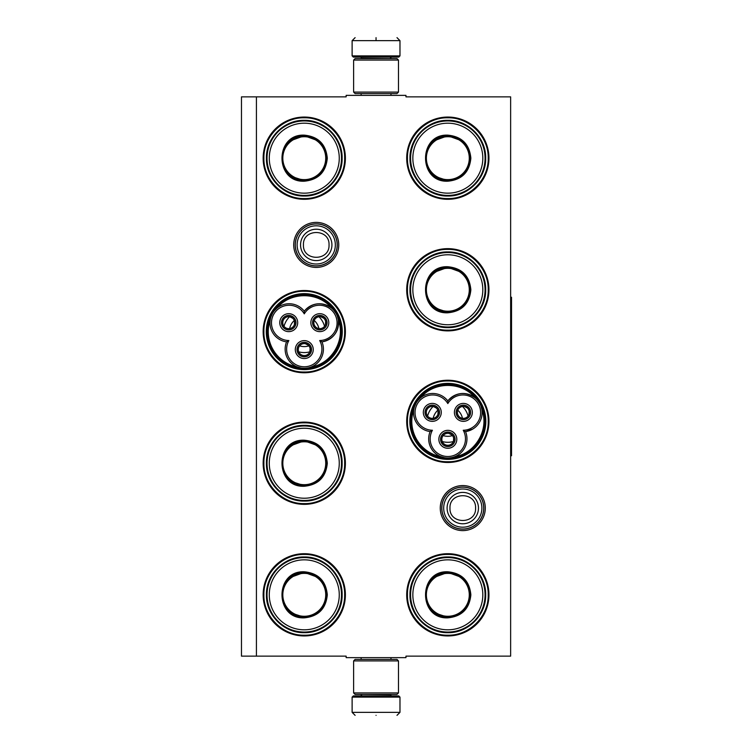 <?xml version="1.0" encoding="UTF-8"?>
<svg xmlns="http://www.w3.org/2000/svg" width="753" height="753" viewBox="0 0 753 753"><rect width="100%" height="100%" fill="white"/><g stroke="black" fill="none" stroke-linecap="round" stroke-linejoin="round"><path stroke-width="1.13" d="M462.784 530.611A22.524 22.524 0 0 1 440.26 508.096A22.524 22.524 0 0 1 462.784 485.572A22.524 22.524 0 0 1 485.299 508.096A22.524 22.524 0 0 1 462.784 530.611M462.784 529.114A21.028 21.028 0 0 1 441.757 508.096A21.028 21.028 0 0 1 462.784 487.069A21.028 21.028 0 0 1 483.812 508.096A21.028 21.028 0 0 1 462.784 529.114M316.241 267.428A22.524 22.524 0 0 1 293.717 244.904A22.524 22.524 0 0 1 316.241 222.389A22.524 22.524 0 0 1 338.756 244.904A22.524 22.524 0 0 1 316.241 267.428M316.241 265.931A21.028 21.028 0 0 1 295.214 244.904A21.028 21.028 0 0 1 316.241 223.886A21.028 21.028 0 0 1 337.259 244.904A21.028 21.028 0 0 1 316.241 265.931M256.425 96.864L346.145 96.864L346.145 95.367L405.961 95.367L405.961 96.864L510.638 96.864L510.638 656.136L405.961 656.136L405.961 657.633L346.145 657.633L346.145 656.136L241.468 656.136L241.468 96.864L256.425 96.864L256.425 656.136M304.278 553.7A41.123 41.123 0 0 0 263.155 594.823A41.123 41.123 0 0 0 304.278 635.946A41.123 41.123 0 0 0 345.392 594.823A41.123 41.123 0 0 0 304.278 553.7M304.278 422.113A41.123 41.123 0 0 0 263.155 463.227A41.123 41.123 0 0 0 304.278 504.35A41.123 41.123 0 0 0 345.392 463.227A41.123 41.123 0 0 0 304.278 422.113M304.278 290.517A41.123 41.123 0 0 0 263.155 331.64A41.123 41.123 0 0 0 304.278 372.763A41.123 41.123 0 0 0 345.392 331.64A41.123 41.123 0 0 0 304.278 290.517M447.828 553.7A41.123 41.123 0 0 0 406.705 594.823A41.123 41.123 0 0 0 447.828 635.946A41.123 41.123 0 0 0 488.951 594.823A41.123 41.123 0 0 0 447.828 553.7M447.828 380.237A41.123 41.123 0 0 0 406.705 421.36A41.123 41.123 0 0 0 447.828 462.483A41.123 41.123 0 0 0 488.951 421.36A41.123 41.123 0 0 0 447.828 380.237M447.828 248.65A41.123 41.123 0 0 0 406.705 289.773A41.123 41.123 0 0 0 447.828 330.887A41.123 41.123 0 0 0 488.951 289.773A41.123 41.123 0 0 0 447.828 248.65M304.278 117.054A41.123 41.123 0 0 0 263.155 158.177A41.123 41.123 0 0 0 304.278 199.3A41.123 41.123 0 0 0 345.392 158.177A41.123 41.123 0 0 0 304.278 117.054M447.828 117.054A41.123 41.123 0 0 0 406.705 158.177A41.123 41.123 0 0 0 447.828 199.3A41.123 41.123 0 0 0 488.951 158.177A41.123 41.123 0 0 0 447.828 117.054M304.278 369.629A37.998 37.998 0 0 1 266.28 331.64A37.998 37.998 0 0 1 304.278 293.642A37.998 37.998 0 0 1 342.267 331.64A37.998 37.998 0 0 1 304.278 369.629M447.828 459.358A37.998 37.998 0 0 1 409.839 421.36A37.998 37.998 0 0 1 447.828 383.371A37.998 37.998 0 0 1 485.826 421.36A37.998 37.998 0 0 1 447.828 459.358M447.828 117.797C469.401 117.252 488.753 136.604 488.208 158.177C488.753 179.751 469.401 199.103 447.828 198.547C426.254 199.103 406.902 179.751 407.458 158.177C406.902 136.604 426.254 117.252 447.828 117.797M304.278 198.547C282.695 199.103 263.343 179.751 263.898 158.177C263.343 136.604 282.695 117.252 304.278 117.797C325.851 117.252 345.203 136.604 344.648 158.177C345.203 179.751 325.851 199.103 304.278 198.547M447.828 554.453C469.401 553.897 488.753 573.249 488.208 594.823C488.753 616.396 469.401 635.748 447.828 635.203C426.254 635.748 406.902 616.396 407.458 594.823C406.902 573.249 426.254 553.897 447.828 554.453M447.828 461.74C426.254 462.286 406.902 442.933 407.458 421.36C406.902 399.787 426.254 380.434 447.828 380.99C469.401 380.434 488.753 399.787 488.208 421.36C488.753 442.933 469.401 462.286 447.828 461.74M447.828 330.143C426.254 330.699 406.902 311.347 407.458 289.773C406.902 268.19 426.254 248.838 447.828 249.394C469.401 248.838 488.753 268.19 488.208 289.773C488.753 311.347 469.401 330.699 447.828 330.143M304.278 422.857C325.851 422.301 345.203 441.653 344.648 463.227C345.203 484.81 325.851 504.162 304.278 503.606C282.695 504.162 263.343 484.81 263.898 463.227C263.343 441.653 282.695 422.301 304.278 422.857M304.278 554.453C325.851 553.897 345.203 573.249 344.648 594.823C345.203 616.396 325.851 635.748 304.278 635.203C282.695 635.748 263.343 616.396 263.898 594.823C263.343 573.249 282.695 553.897 304.278 554.453M304.278 372.01C282.695 372.566 263.343 353.213 263.898 331.64C263.343 310.067 282.695 290.714 304.278 291.26C325.851 290.714 345.203 310.067 344.648 331.64C345.203 353.213 325.851 372.566 304.278 372.01M483.718 508.096A20.933 20.933 0 0 1 462.784 529.03A20.933 20.933 0 0 1 441.851 508.096A20.933 20.933 0 0 1 462.784 487.153A20.933 20.933 0 0 1 483.718 508.096M481.882 508.096A19.098 19.098 0 0 1 462.784 527.194A19.098 19.098 0 0 1 443.686 508.096A19.098 19.098 0 0 1 462.784 488.989A19.098 19.098 0 0 1 481.882 508.096M337.175 244.904A20.933 20.933 0 0 1 316.241 265.847A20.933 20.933 0 0 1 295.298 244.904A20.933 20.933 0 0 1 316.241 223.97A20.933 20.933 0 0 1 337.175 244.904M335.339 244.904A19.098 19.098 0 0 1 316.241 264.011A19.098 19.098 0 0 1 297.134 244.904A19.098 19.098 0 0 1 316.241 225.806A19.098 19.098 0 0 1 335.339 244.904M399.975 55.891L398.779 57.087L353.326 57.087L352.122 55.891L399.975 55.891L399.975 40.643L396.991 37.65M376.048 37.65C403.062 37.65 403.062 37.65 376.048 37.65C349.044 37.65 349.044 37.65 376.048 37.65M376.048 37.754L376.048 40.408M352.122 697.109L399.975 697.109L398.779 695.913L353.326 695.913L352.122 697.109L352.122 712.357L355.115 715.35M376.048 715.35C403.062 715.35 403.062 715.35 376.048 715.35C349.044 715.35 349.044 715.35 376.048 715.35M353.618 92.082L398.478 92.082L396.991 93.579L355.115 93.579L353.618 92.082L353.618 60.08L355.115 58.583L396.991 58.583L398.478 60.08L353.618 60.08M398.478 660.918L353.618 660.918L355.115 659.421L396.991 659.421L398.478 660.918L398.478 692.92L353.618 692.92L355.115 694.417L396.991 694.417L398.478 692.92M304.278 135.145C318.265 136.509 325.936 144.19 327.301 158.177C325.936 172.164 318.265 179.845 304.278 181.209C274.563 182.631 274.563 133.723 304.278 135.145M318.707 141.009L304.278 135.747C317.898 137.074 325.371 144.557 326.708 158.177C325.371 171.797 317.898 179.28 304.278 180.607C275.334 181.991 275.334 134.363 304.278 135.747L289.839 141.009M304.278 120.941A37.236 37.236 0 0 0 267.042 158.177A37.236 37.236 0 0 0 304.278 195.413A37.236 37.236 0 0 0 341.504 158.177A37.236 37.236 0 0 0 304.278 120.941M304.278 123.191A34.986 34.986 0 0 0 269.282 158.177A34.986 34.986 0 0 0 304.278 193.163A34.986 34.986 0 0 0 339.264 158.177A34.986 34.986 0 0 0 304.278 123.191M291.091 176.324L304.278 180.607M304.278 196.025C284.05 196.542 265.913 178.405 266.43 158.177C265.913 137.95 284.05 119.812 304.278 120.329C324.496 119.812 342.634 137.95 342.116 158.177C342.634 178.405 324.496 196.542 304.278 196.025M304.278 136.726A21.451 21.451 0 0 1 325.729 158.177A21.451 21.451 0 0 1 304.278 179.628A21.451 21.451 0 0 1 282.817 158.177A21.451 21.451 0 0 1 304.278 136.726M304.278 136.124A22.053 22.053 0 0 1 326.331 158.177A22.053 22.053 0 0 1 304.278 180.231A22.053 22.053 0 0 1 282.215 158.177A22.053 22.053 0 0 1 304.278 136.124M272.228 349.392A36.633 36.633 0 0 0 304.268 368.273A36.633 36.633 0 0 0 335.998 313.314A36.633 36.633 0 0 0 272.539 313.323A36.633 36.633 0 0 0 272.228 349.392M300.852 367.963L296.87 366.786M274.516 310.518L277.01 308.062C290.376 291.599 318.171 291.599 331.536 308.062C321.569 301.492 312.486 302.537 304.278 311.196A19.145 19.145 -60 0 0 278.469 306.989A19.145 19.145 -60 0 0 286.573 341.862A19.145 19.145 180 0 0 304.278 368.273A19.145 19.145 180 0 0 321.983 341.862A19.145 19.145 60 0 0 335.998 313.323A19.145 19.145 60 0 0 304.278 311.196L304.278 313.85A17.648 17.648 0 0 0 280.191 307.676A17.648 17.648 0 0 0 288.87 340.535A17.648 17.648 0 0 0 304.278 366.777A17.648 17.648 0 0 0 319.677 340.535A17.648 17.648 0 0 0 334.709 314.067A17.648 17.648 0 0 0 304.278 313.85M333.814 310.274L335.979 313.276M286.573 341.862L288.87 340.535M337.41 316.335L338.276 319.545M310.763 367.144L311.055 367.031C332.007 363.699 345.9 339.631 338.313 319.818C339.029 331.734 333.579 339.076 321.983 341.862L319.677 340.535M307.996 367.906L305.52 368.236M270.308 319.385L270.139 320.477M316.185 316.382A7.257 7.257 0 0 0 313.53 326.294A7.257 7.257 0 0 0 323.442 328.948A7.257 7.257 0 0 0 326.096 319.037A7.257 7.257 0 0 0 316.185 316.382M327.583 318.18A8.97 8.97 0 0 0 315.328 314.895A8.97 8.97 0 0 0 312.043 327.15A8.97 8.97 0 0 0 324.298 330.435A8.97 8.97 0 0 0 327.583 318.18M285.105 316.382A7.257 7.257 0 0 0 282.45 326.294A7.257 7.257 0 0 0 292.362 328.948A7.257 7.257 0 0 0 295.016 319.037A7.257 7.257 0 0 0 285.105 316.382M296.503 318.18A8.97 8.97 0 0 0 284.248 314.895A8.97 8.97 0 0 0 280.963 327.15A8.97 8.97 0 0 0 293.218 330.435A8.97 8.97 0 0 0 296.503 318.18M300.645 343.302A7.257 7.257 0 0 0 297.99 353.213A7.257 7.257 0 0 0 307.902 355.868A7.257 7.257 0 0 0 310.556 345.956A7.257 7.257 0 0 0 300.645 343.302M312.043 345.1A8.97 8.97 0 0 0 299.788 341.815A8.97 8.97 0 0 0 296.503 354.07A8.97 8.97 0 0 0 308.758 357.355A8.97 8.97 0 0 0 312.043 345.1M270.995 316.74L272.539 313.323M272.153 350.183C282.159 368.744 308.843 374.589 325.691 361.911C341.787 348.385 345.354 332.111 336.393 313.097C326.388 294.527 299.703 288.681 282.855 301.369C266.76 314.895 263.192 331.169 272.153 350.183M271.635 350.484A37.688 37.688 0 0 0 323.112 364.273A37.688 37.688 0 0 0 336.911 312.796A37.688 37.688 0 0 0 285.434 299.007A37.688 37.688 0 0 0 271.635 350.484M317.22 324.166A14.956 14.956 0 0 0 314.246 320.496A14.956 14.956 0 0 1 318.914 328.581A14.956 14.956 0 0 0 317.22 324.166M294.31 320.496A14.956 14.956 0 0 0 289.632 328.581A14.956 14.956 0 0 1 294.31 320.496M308.946 345.843A14.956 14.956 0 0 1 299.6 345.843A14.956 14.956 0 0 0 308.946 345.843M324.534 326.35A20.933 20.933 0 0 0 318.98 316.74M289.566 316.74A20.933 20.933 0 0 0 284.022 326.35M309.822 351.83A20.933 20.933 0 0 1 298.725 351.83M291.722 327.847A5.977 5.977 0 0 1 283.589 325.72L282.554 326.322A7.182 7.182 0 0 0 294.96 326.237A7.182 7.182 0 0 0 288.757 315.488A7.182 7.182 0 0 0 282.479 326.19L283.514 325.597A5.977 5.977 0 0 1 285.745 317.484A5.977 5.977 0 0 1 293.915 319.677A5.977 5.977 0 0 1 291.722 327.847M289.849 316.787L292.861 318.331L293.915 319.677L294.545 321.258L294.385 324.637M322.802 327.847A5.977 5.977 0 0 1 314.669 325.72L313.634 326.322A7.182 7.182 0 0 0 326.04 326.237A7.182 7.182 0 0 0 319.837 315.488A7.182 7.182 0 0 0 313.559 326.19L314.594 325.597A5.977 5.977 0 0 1 316.825 317.484A5.977 5.977 0 0 1 324.995 319.677A5.977 5.977 0 0 1 322.802 327.847M320.929 316.787L323.941 318.331L324.995 319.677L325.625 321.258L325.465 324.637M307.262 354.767A5.977 5.977 0 0 1 299.129 352.639L298.094 353.232A7.182 7.182 0 0 0 310.5 353.148A7.182 7.182 0 0 0 304.297 342.408A7.182 7.182 0 0 0 298.019 353.11L299.054 352.508A5.977 5.977 0 0 1 301.285 344.403A5.977 5.977 0 0 1 309.455 346.596A5.977 5.977 0 0 1 307.262 354.767M305.389 343.707L308.401 345.251L309.455 346.596L310.085 348.178L309.925 351.557M304.278 440.204C318.265 441.569 325.936 449.24 327.301 463.227C325.936 477.223 318.265 484.894 304.278 486.259C274.563 487.69 274.563 438.773 304.278 440.204M318.707 446.058L304.278 440.797C317.898 442.133 325.371 449.607 326.708 463.227C325.371 476.856 317.898 484.33 304.278 485.666C275.334 487.05 275.334 439.413 304.278 440.797L289.839 446.058M304.278 426A37.236 37.236 0 0 0 267.042 463.227A37.236 37.236 0 0 0 304.278 500.463A37.236 37.236 0 0 0 341.504 463.227A37.236 37.236 0 0 0 304.278 426M304.278 428.241A34.986 34.986 0 0 0 269.282 463.227A34.986 34.986 0 0 0 304.278 498.222A34.986 34.986 0 0 0 339.264 463.227A34.986 34.986 0 0 0 304.278 428.241M291.091 481.374L304.278 485.666M304.278 501.074C284.05 501.592 265.913 483.454 266.43 463.227C265.913 443.009 284.05 424.871 304.278 425.389C324.496 424.871 342.634 443.009 342.116 463.227C342.634 483.454 324.496 501.592 304.278 501.074M304.278 441.173A22.053 22.053 0 0 1 326.331 463.227A22.053 22.053 0 0 1 304.278 485.29A22.053 22.053 0 0 1 282.215 463.227A22.053 22.053 0 0 1 304.278 441.173A22.053 22.053 0 0 1 326.331 463.227A22.053 22.053 0 0 1 304.278 485.29A22.053 22.053 0 0 0 326.331 463.227A22.053 22.053 0 0 0 304.278 441.173A22.053 22.053 0 0 0 282.215 463.227A22.053 22.053 0 0 0 304.278 485.29M304.278 441.776A21.451 21.451 0 0 0 282.817 463.227A21.451 21.451 0 0 0 304.278 484.687A21.451 21.451 0 0 0 325.729 463.227A21.451 21.451 0 0 0 304.278 441.776M304.278 571.791C318.265 573.155 325.936 580.836 327.301 594.823C325.936 608.81 318.265 616.491 304.278 617.855C274.563 619.277 274.563 570.369 304.278 571.791M318.707 577.655L304.278 572.393C317.898 573.72 325.371 581.203 326.708 594.823C325.371 608.443 317.898 615.926 304.278 617.253C275.334 618.637 275.334 571.009 304.278 572.393L289.839 577.655M304.278 557.587A37.236 37.236 0 0 0 267.042 594.823A37.236 37.236 0 0 0 304.278 632.059A37.236 37.236 0 0 0 341.504 594.823A37.236 37.236 0 0 0 304.278 557.587M304.278 559.837A34.986 34.986 0 0 0 269.282 594.823A34.986 34.986 0 0 0 304.278 629.809A34.986 34.986 0 0 0 339.264 594.823A34.986 34.986 0 0 0 304.278 559.837M291.091 612.97L304.278 617.253M304.278 632.671C284.05 633.188 265.913 615.05 266.43 594.823C265.913 574.595 284.05 556.458 304.278 556.975C324.496 556.458 342.634 574.595 342.116 594.823C342.634 615.05 324.496 633.188 304.278 632.671M304.278 572.769A22.053 22.053 0 0 0 282.215 594.823A22.053 22.053 0 0 0 304.278 616.876A22.053 22.053 0 0 0 326.331 594.823A22.053 22.053 0 0 0 304.278 572.769A22.053 22.053 0 0 1 326.331 594.823A22.053 22.053 0 0 1 304.278 616.876A22.053 22.053 0 0 1 282.215 594.823A22.053 22.053 0 0 1 304.278 572.769M304.278 573.372A21.451 21.451 0 0 0 282.817 594.823A21.451 21.451 0 0 0 304.278 616.274A21.451 21.451 0 0 0 325.729 594.823A21.451 21.451 0 0 0 304.278 573.372M447.828 135.145C461.815 136.509 469.496 144.19 470.86 158.177C469.496 172.164 461.815 179.845 447.828 181.209C418.122 182.631 418.122 133.723 447.828 135.145M462.267 141.009L447.828 135.747C461.448 137.074 468.931 144.557 470.258 158.177C468.931 171.797 461.448 179.28 447.828 180.607C418.894 181.991 418.894 134.363 447.828 135.747L433.399 141.009M447.828 120.941A37.236 37.236 0 0 0 410.592 158.177A37.236 37.236 0 0 0 447.828 195.413A37.236 37.236 0 0 0 485.064 158.177A37.236 37.236 0 0 0 447.828 120.941M447.828 123.191A34.986 34.986 0 0 0 412.842 158.177A34.986 34.986 0 0 0 447.828 193.163A34.986 34.986 0 0 0 482.814 158.177A34.986 34.986 0 0 0 447.828 123.191M434.641 176.324L447.828 180.607M447.828 196.025C427.61 196.542 409.463 178.405 409.98 158.177C409.463 137.95 427.61 119.812 447.828 120.329C468.055 119.812 486.193 137.95 485.676 158.177C486.193 178.405 468.055 196.542 447.828 196.025M447.828 136.726A21.451 21.451 0 0 1 469.279 158.177A21.451 21.451 0 0 1 447.828 179.628A21.451 21.451 0 0 1 426.377 158.177A21.451 21.451 0 0 1 447.828 136.726M447.828 136.124A22.053 22.053 0 0 1 469.881 158.177A22.053 22.053 0 0 1 447.828 180.231A22.053 22.053 0 0 1 425.774 158.177A22.053 22.053 0 0 1 447.828 136.124M447.828 266.741C461.815 268.106 469.496 275.777 470.86 289.773C469.496 303.76 461.815 311.431 447.828 312.796C418.122 314.227 418.122 265.31 447.828 266.741M462.267 272.595L447.828 267.334C461.448 268.67 468.931 276.144 470.258 289.773C468.931 303.393 461.448 310.867 447.828 312.203C418.894 313.587 418.894 265.95 447.828 267.334L433.399 272.595M447.828 252.537A37.236 37.236 0 0 0 410.592 289.773A37.236 37.236 0 0 0 447.828 327A37.236 37.236 0 0 0 485.064 289.773A37.236 37.236 0 0 0 447.828 252.537M447.828 254.778A34.986 34.986 0 0 0 412.842 289.773A34.986 34.986 0 0 0 447.828 324.759A34.986 34.986 0 0 0 482.814 289.773A34.986 34.986 0 0 0 447.828 254.778M434.641 307.911L447.828 312.203M447.828 327.611C427.61 328.129 409.463 309.991 409.98 289.773C409.463 269.546 427.61 251.408 447.828 251.926C468.055 251.408 486.193 269.546 485.676 289.773C486.193 309.991 468.055 328.129 447.828 327.611M447.828 268.313A21.451 21.451 0 0 1 469.279 289.773A21.451 21.451 0 0 1 447.828 311.224A21.451 21.451 0 0 1 426.377 289.773A21.451 21.451 0 0 1 447.828 268.313M447.828 267.71A22.053 22.053 0 0 1 469.881 289.773A22.053 22.053 0 0 1 447.828 311.827A22.053 22.053 0 0 0 469.881 289.773A22.053 22.053 0 0 0 447.828 267.71A22.053 22.053 0 0 0 425.774 289.773A22.053 22.053 0 0 0 447.828 311.827A22.053 22.053 0 0 1 425.774 289.773A22.053 22.053 0 0 1 447.828 267.71A22.053 22.053 0 0 0 425.774 289.773A22.053 22.053 0 0 0 447.828 311.827M418.075 400.238L420.569 397.791C433.935 381.319 461.721 381.319 475.087 397.791C465.128 391.221 456.045 392.266 447.828 400.916A19.145 19.145 -60 0 0 422.019 396.718A19.145 19.145 -60 0 0 430.123 431.582A19.145 19.145 180 0 0 447.828 457.993A19.145 19.145 180 0 0 465.533 431.582A19.145 19.145 60 0 0 479.557 403.043A36.633 36.633 0 0 0 416.098 403.043A36.633 36.633 0 0 0 447.828 457.993A36.633 36.633 0 0 0 479.557 403.043A19.145 19.145 60 0 0 447.828 400.916L447.828 403.57A17.648 17.648 0 0 0 423.741 397.396A17.648 17.648 0 0 0 432.42 430.255A17.648 17.648 0 0 0 447.828 456.506A17.648 17.648 0 0 0 463.236 430.255A17.648 17.648 0 0 0 478.259 403.787A17.648 17.648 0 0 0 447.828 403.57M444.411 457.692L440.43 456.506M477.374 399.994L479.529 402.996M430.123 431.582L432.42 430.255M480.96 406.055L481.826 409.265M454.323 456.864L454.614 456.751C475.557 453.419 489.459 429.351 481.873 409.538M451.555 457.636L449.08 457.956M463.236 430.255L465.533 431.582L472.715 429.097M413.858 409.114L413.689 410.197M459.744 406.112A7.257 7.257 0 0 0 457.09 416.014A7.257 7.257 0 0 0 466.992 418.668A7.257 7.257 0 0 0 469.646 408.766A7.257 7.257 0 0 0 459.744 406.112M471.143 407.9A8.97 8.97 0 0 0 458.888 404.615A8.97 8.97 0 0 0 455.603 416.87A8.97 8.97 0 0 0 467.858 420.155A8.97 8.97 0 0 0 471.143 407.9M428.664 406.112A7.257 7.257 0 0 0 426.01 416.014A7.257 7.257 0 0 0 435.912 418.668A7.257 7.257 0 0 0 438.566 408.766A7.257 7.257 0 0 0 428.664 406.112M440.063 407.9A8.97 8.97 0 0 0 427.798 404.615A8.97 8.97 0 0 0 424.523 416.87A8.97 8.97 0 0 0 436.778 420.155A8.97 8.97 0 0 0 440.063 407.9M444.204 433.022A7.257 7.257 0 0 0 441.55 442.933A7.257 7.257 0 0 0 451.452 445.588A7.257 7.257 0 0 0 454.106 435.676A7.257 7.257 0 0 0 444.204 433.022M455.603 434.82A8.97 8.97 0 0 0 443.348 431.535A8.97 8.97 0 0 0 440.063 443.79A8.97 8.97 0 0 0 452.318 447.075A8.97 8.97 0 0 0 455.603 434.82M414.555 406.46L416.098 403.043M415.712 439.903C425.718 458.473 452.402 464.319 469.251 451.631C485.337 438.105 488.904 421.831 479.943 402.817C469.938 384.256 443.263 378.411 426.405 391.089C410.319 404.615 406.752 420.889 415.712 439.903M415.195 440.204A37.688 37.688 0 0 0 466.672 453.993A37.688 37.688 0 0 0 480.461 402.516A37.688 37.688 0 0 0 428.984 388.727A37.688 37.688 0 0 0 415.195 440.204M460.78 413.886A14.956 14.956 0 0 0 457.796 410.216A14.956 14.956 0 0 1 462.464 418.301A14.956 14.956 0 0 0 460.78 413.886M437.86 410.216A14.956 14.956 0 0 0 433.191 418.301A14.956 14.956 0 0 1 437.86 410.216M452.497 435.563A14.956 14.956 0 0 1 443.159 435.563A14.956 14.956 0 0 0 452.497 435.563M468.084 416.07A20.933 20.933 0 0 0 462.54 406.469M433.116 406.469A20.933 20.933 0 0 0 427.572 416.07M453.372 441.55A20.933 20.933 0 0 1 442.284 441.55M435.281 417.567A5.977 5.977 0 0 1 427.149 415.44L426.113 416.042A7.182 7.182 0 0 0 438.519 415.957A7.182 7.182 0 0 0 432.316 405.208A7.182 7.182 0 0 0 426.038 415.91L427.073 415.317A5.977 5.977 0 0 1 429.295 407.213A5.977 5.977 0 0 1 437.465 409.397A5.977 5.977 0 0 1 435.281 417.567M433.408 406.516L436.411 408.06L437.465 409.397L438.105 410.987L437.935 414.357M466.361 417.567A5.977 5.977 0 0 1 458.229 415.44L457.193 416.042A7.182 7.182 0 0 0 469.599 415.957A7.182 7.182 0 0 0 463.396 405.208A7.182 7.182 0 0 0 457.118 415.91L458.153 415.317A5.977 5.977 0 0 1 460.375 407.213A5.977 5.977 0 0 1 468.545 409.397A5.977 5.977 0 0 1 466.361 417.567M464.488 406.516L467.491 408.06L468.554 409.397L469.185 410.987L469.015 414.357M450.821 444.486A5.977 5.977 0 0 1 442.689 442.359L441.653 442.962A7.182 7.182 0 0 0 454.059 442.877A7.182 7.182 0 0 0 447.856 432.128A7.182 7.182 0 0 0 441.578 442.83L442.613 442.227A5.977 5.977 0 0 1 444.835 434.123A5.977 5.977 0 0 1 453.005 436.316A5.977 5.977 0 0 1 450.821 444.486M448.948 433.427L451.951 434.97L453.014 436.316L453.645 437.898L453.475 441.277M447.828 571.791C461.815 573.155 469.496 580.836 470.86 594.823C469.496 608.81 461.815 616.491 447.828 617.855C418.122 619.277 418.122 570.369 447.828 571.791M462.267 577.655L447.828 572.393C461.448 573.72 468.931 581.203 470.258 594.823C468.931 608.443 461.448 615.926 447.828 617.253C418.894 618.637 418.894 571.009 447.828 572.393L433.399 577.655M447.828 557.587A37.236 37.236 0 0 0 410.592 594.823A37.236 37.236 0 0 0 447.828 632.059A37.236 37.236 0 0 0 485.064 594.823A37.236 37.236 0 0 0 447.828 557.587M447.828 559.837A34.986 34.986 0 0 0 412.842 594.823A34.986 34.986 0 0 0 447.828 629.809A34.986 34.986 0 0 0 482.814 594.823A34.986 34.986 0 0 0 447.828 559.837M434.641 612.97L447.828 617.253M447.828 632.671C427.61 633.188 409.463 615.05 409.98 594.823C409.463 574.595 427.61 556.458 447.828 556.975C468.055 556.458 486.193 574.595 485.676 594.823C486.193 615.05 468.055 633.188 447.828 632.671M447.828 572.769A22.053 22.053 0 0 0 425.774 594.823A22.053 22.053 0 0 0 447.828 616.876A22.053 22.053 0 0 0 469.881 594.823A22.053 22.053 0 0 0 447.828 572.769A22.053 22.053 0 0 1 469.881 594.823A22.053 22.053 0 0 1 447.828 616.876A22.053 22.053 0 0 1 425.774 594.823A22.053 22.053 0 0 1 447.828 572.769M447.828 573.372A21.451 21.451 0 0 0 426.377 594.823A21.451 21.451 0 0 0 447.828 616.274A21.451 21.451 0 0 0 469.279 594.823A21.451 21.451 0 0 0 447.828 573.372M510.638 297.247L511.532 297.247L511.532 455.753L510.638 455.753M447.094 508.096A15.691 15.691 0 0 0 462.784 523.777A15.691 15.691 0 0 0 478.466 508.096A15.691 15.691 180 0 0 462.784 492.406A15.691 15.691 180 0 0 447.094 508.096M449.983 508.096C449.183 524.596 476.376 524.596 475.576 508.096C476.376 491.587 449.183 491.587 449.983 508.096M300.551 244.904A15.691 15.691 0 0 0 316.241 260.594A15.691 15.691 0 0 0 331.922 244.904A15.691 15.691 180 0 0 316.241 229.223A15.691 15.691 180 0 0 300.551 244.904M303.44 244.904C302.64 261.413 329.833 261.413 329.033 244.904C329.833 228.404 302.64 228.404 303.44 244.904M390.261 58.583L361.845 58.282L360.649 57.087M352.122 55.891L352.122 40.643L399.975 40.643M361.845 694.417L390.261 694.718L391.456 695.913M399.975 697.109L399.975 712.357L352.122 712.357M270.233 319.818A36.04 36.04 0 0 0 297.491 367.031M413.783 409.538A36.04 36.04 0 0 0 441.042 456.751M390.976 95.367L390.976 93.579M361.129 95.367L361.129 93.579M390.261 58.282L391.456 57.087M352.122 40.643L355.115 37.65M390.976 657.633L390.976 659.421M361.129 657.633L361.129 659.421M361.845 694.718L360.649 695.913M399.975 712.357L396.991 715.35M398.478 92.082L398.478 60.08M353.618 660.918L353.618 692.92"/></g></svg>

